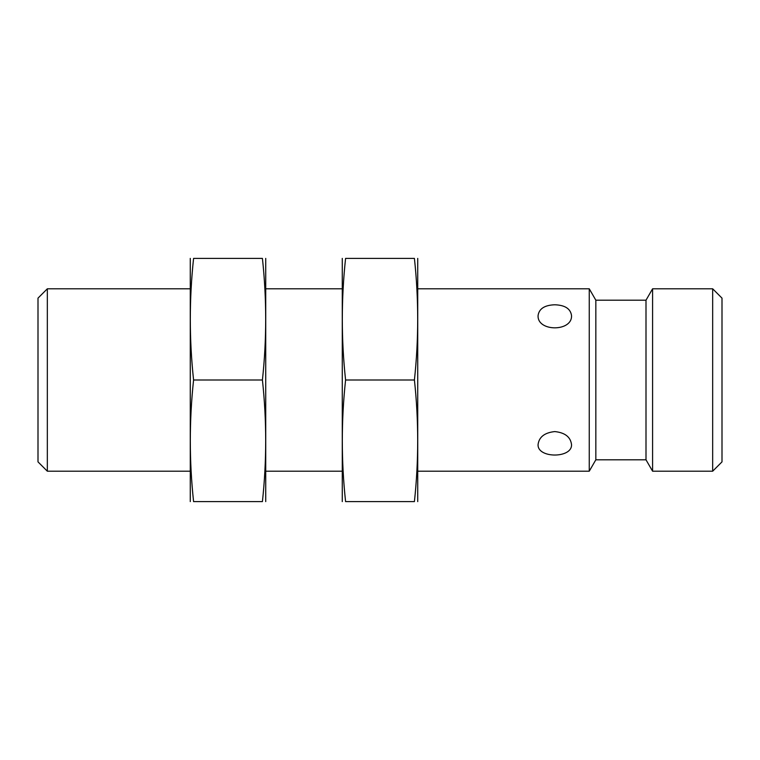 <?xml version="1.0" encoding="UTF-8"?>
<svg xmlns="http://www.w3.org/2000/svg" width="760" height="760" viewBox="0 0 760 760"><rect width="100%" height="100%" fill="white"/><g stroke="black" fill="none" stroke-linecap="round" stroke-linejoin="round"><path stroke-width="1.14" d="M418 288.8L589.256 288.8L589.256 471.2L418 471.2M47.329 288.8L47.329 471.2L38 461.871L38 298.129L47.329 288.8L190 288.8M266 288.8L342 288.8M571.52 444.486C570.513 436.952 564.936 432.639 554.8 431.575C544.654 432.649 539.077 436.952 538.08 444.486C537.063 458.536 572.508 458.565 571.52 444.486M571.52 315.514C570.513 308.693 564.936 305.121 554.8 304.779C544.654 305.13 539.077 308.702 538.08 315.514C537.063 331.92 572.508 331.959 571.52 315.514M589.256 288.8L595.84 300.2L595.84 459.8L589.256 471.2M595.84 300.2L646 300.2L646 459.8L652.583 471.2L712.671 471.2L712.671 288.8L652.583 288.8L652.583 471.2M646 300.2L652.583 288.8M712.671 288.8L722 298.129L722 461.871L712.671 471.2M265.734 501.6L265.734 258.4M262.418 258.4C266.779 258.4 266.779 258.4 262.418 258.4C266.779 298.937 266.779 339.463 262.418 380C266.779 420.536 266.779 461.063 262.418 501.6C266.779 501.6 266.779 501.6 262.418 501.6L193.582 501.6C189.221 461.063 189.221 420.536 193.582 380C189.221 339.463 189.221 298.937 193.582 258.4C189.221 258.4 189.221 258.4 193.582 258.4L262.418 258.4M190.266 501.6L190.266 258.4M193.582 501.6C189.221 501.6 189.221 501.6 193.582 501.6M193.582 380L262.418 380M417.734 501.6L417.734 258.4M414.418 258.4C418.779 258.4 418.779 258.4 414.418 258.4C418.779 298.937 418.779 339.463 414.418 380C418.779 420.536 418.779 461.063 414.418 501.6C418.779 501.6 418.779 501.6 414.418 501.6L345.581 501.6C341.221 461.063 341.221 420.536 345.581 380C341.221 339.463 341.221 298.937 345.581 258.4C341.221 258.4 341.221 258.4 345.581 258.4L414.418 258.4M342.266 501.6L342.266 258.4M345.581 501.6C341.221 501.6 341.221 501.6 345.581 501.6M345.581 380L414.418 380M47.329 471.2L190 471.2M266 471.2L342 471.2M595.84 459.8L646 459.8"/></g></svg>
